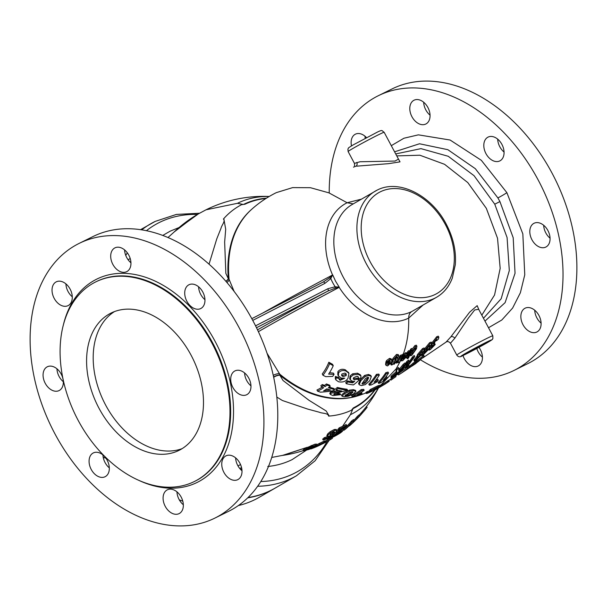 <?xml version="1.0" encoding="UTF-8"?>
<svg xmlns="http://www.w3.org/2000/svg" width="607" height="607" viewBox="0 0 607 607"><rect width="100%" height="100%" fill="white"/><g stroke="black" fill="none" stroke-linecap="round" stroke-linejoin="round"><path stroke-width="0.91" d="M336.005 434.066L336.21 434.445L336.073 433.997L342.211 428.739A127.88 92.097 -120.1 0 1 341.491 429.103L343.008 427.328L339.723 428.747L338.205 430.53L337.712 429.604L339.23 427.814L342.507 426.41L350.376 414.748L353.304 407.942L351.453 410.233A116.612 83.978 -120.1 0 1 329.237 416.053L328.66 416.129C327.97 412.828 322.271 413.61 319.206 412.191L307.688 409.08L282.392 400.506L276.8 397.054M209.043 264.166L216.782 238.847L221.001 228.285C221.661 225.189 225.645 221.168 223.406 219.006L223.808 218.596A116.612 83.978 -120.1 0 1 241.669 204.635L243.392 204.498A115.914 83.478 -120.1 0 1 266.458 198.163M223.808 218.596L225.698 229.287L224.643 242.094L225.85 273.385L228.346 278.788A108.456 78.106 -120.1 0 1 251.268 209.681M273.658 377.281A10.213 5.827 143.6 0 1 278.977 375.209A10.213 5.827 143.6 0 1 279.781 375.118L283.052 380.521L309.039 400.324L326.149 410.962L329.237 416.053M99.047 408.352A76.603 53.09 63.7 0 1 111.127 313.03A76.603 53.09 63.7 0 1 191.03 355.087A76.603 53.09 63.7 0 1 178.944 450.409A76.603 53.09 63.7 0 1 99.047 408.352M182.168 448.619A76.603 53.09 63.7 0 1 105.648 405.097A76.603 53.09 63.7 0 1 114.511 311.566M92.947 453.126A13.278 9.204 63.7 0 1 93.319 452.921A13.278 9.204 63.7 0 1 107.31 460.485A13.278 9.204 63.7 0 1 105.451 476.533A13.278 9.204 63.7 0 1 105.072 476.738A13.278 9.204 63.7 0 1 91.08 469.173A13.278 9.204 63.7 0 1 92.947 453.126M166.963 490.016A13.278 9.204 63.7 0 1 167.335 489.819A13.278 9.204 63.7 0 1 181.326 497.376A13.278 9.204 63.7 0 1 179.46 513.431A13.278 9.204 63.7 0 1 179.088 513.628A13.278 9.204 63.7 0 1 165.096 506.071A13.278 9.204 63.7 0 1 166.963 490.016M225.629 456.047A13.278 9.204 63.7 0 1 226.001 455.842A13.278 9.204 63.7 0 1 239.993 463.407A13.278 9.204 63.7 0 1 238.134 479.454A13.278 9.204 63.7 0 1 237.754 479.659A13.278 9.204 63.7 0 1 223.763 472.094A13.278 9.204 63.7 0 1 225.629 456.047M234.59 371.105A13.278 9.204 63.7 0 1 234.962 370.907A13.278 9.204 63.7 0 1 248.953 378.465A13.278 9.204 63.7 0 1 247.087 394.52A13.278 9.204 63.7 0 1 246.715 394.717A13.278 9.204 63.7 0 1 232.724 387.16A13.278 9.204 63.7 0 1 234.59 371.105M188.587 284.956A13.278 9.204 63.7 0 1 188.959 284.751A13.278 9.204 63.7 0 1 202.95 292.316A13.278 9.204 63.7 0 1 201.092 308.364A13.278 9.204 63.7 0 1 200.72 308.568A13.278 9.204 63.7 0 1 186.728 301.004A13.278 9.204 63.7 0 1 188.587 284.956M114.579 248.058A13.278 9.204 63.7 0 1 114.951 247.861A13.278 9.204 63.7 0 1 128.942 255.418A13.278 9.204 63.7 0 1 127.075 271.473A13.278 9.204 63.7 0 1 126.704 271.67A13.278 9.204 63.7 0 1 112.712 264.113A13.278 9.204 63.7 0 1 114.579 248.058M55.905 282.035A13.278 9.204 63.7 0 1 56.276 281.83A13.278 9.204 63.7 0 1 70.268 289.395A13.278 9.204 63.7 0 1 68.409 305.442A13.278 9.204 63.7 0 1 68.037 305.647A13.278 9.204 63.7 0 1 54.046 298.083A13.278 9.204 63.7 0 1 55.905 282.035M46.944 366.969A13.278 9.204 63.7 0 1 47.323 366.772A13.278 9.204 63.7 0 1 61.315 374.329A13.278 9.204 63.7 0 1 59.448 390.384A13.278 9.204 63.7 0 1 59.076 390.582A13.278 9.204 63.7 0 1 45.085 383.025A13.278 9.204 63.7 0 1 46.944 366.969M478.946 347.325A13.278 9.204 63.7 0 1 478.559 365.786A13.278 9.204 63.7 0 1 478.187 365.983A13.278 9.204 63.7 0 1 462.997 355.52M524.729 308.402A13.278 9.204 63.7 0 1 525.101 308.197A13.278 9.204 63.7 0 1 539.092 315.761A13.278 9.204 63.7 0 1 537.225 331.809A13.278 9.204 63.7 0 1 536.854 332.014A13.278 9.204 63.7 0 1 522.862 324.449A13.278 9.204 63.7 0 1 524.729 308.402M533.69 223.459A13.278 9.204 63.7 0 1 534.061 223.262A13.278 9.204 63.7 0 1 548.053 230.819A13.278 9.204 63.7 0 1 546.186 246.874A13.278 9.204 63.7 0 1 545.814 247.072A13.278 9.204 63.7 0 1 531.823 239.515A13.278 9.204 63.7 0 1 533.69 223.459M487.687 137.311A13.278 9.204 63.7 0 1 488.058 137.106A13.278 9.204 63.7 0 1 502.05 144.671A13.278 9.204 63.7 0 1 500.191 160.718A13.278 9.204 63.7 0 1 499.811 160.923A13.278 9.204 63.7 0 1 485.82 153.359A13.278 9.204 63.7 0 1 487.687 137.311M413.671 100.413A13.278 9.204 63.7 0 1 414.05 100.216A13.278 9.204 63.7 0 1 428.041 107.773A13.278 9.204 63.7 0 1 426.175 123.828A13.278 9.204 63.7 0 1 425.803 124.025A13.278 9.204 63.7 0 1 411.812 116.468A13.278 9.204 63.7 0 1 413.671 100.413M351.506 145.908A13.278 9.204 63.7 0 1 355.004 134.39A13.278 9.204 63.7 0 1 355.376 134.185A13.278 9.204 63.7 0 1 366.476 137.607M103.19 457.17A10.213 7.352 59.9 0 0 105.884 458.133M179.293 499.842A145.543 104.814 59.9 0 0 182.783 501.162M238.346 505.563A145.543 104.814 59.9 0 0 254.887 499.644A145.543 104.814 59.9 0 0 259.303 497.277L274.637 488.4A145.543 104.814 59.9 0 0 274.941 488.225M247.686 497.861A145.543 104.814 59.9 0 0 270.214 490.767A145.543 104.814 59.9 0 0 274.637 488.4M197.45 479.871A111.331 77.15 63.7 0 1 194.316 481.548A111.331 77.15 63.7 0 1 77.006 418.162A111.331 77.15 63.7 0 1 92.628 283.568A111.331 77.15 63.7 0 1 95.762 281.891A111.331 77.15 63.7 0 1 213.072 345.284A111.331 77.15 63.7 0 1 197.45 479.871M327.317 436.539L326.824 435.614L327.757 433.823L330.284 431.638L334.374 429.483L336.308 429.453L336.809 430.378L334.874 430.424L330.785 432.571L328.258 434.756L327.317 436.539L330.603 435.78L328.645 437.381L324.828 438.565L323.159 440.067L328.698 438.262L334.692 433.292L330.8 434.984L329.973 435.007L330.519 434.081L333.66 431.964L334.48 431.987L334.154 432.768L336.179 431.881L336.809 430.378M330.307 434.058L334.199 432.366M323.159 440.067L322.674 439.149L324.335 437.647L328.152 436.463M283.977 455.106L307.241 447.313L282.71 455.349M306.057 448.072L314.858 444.225L316.55 444.089L317.036 444.999L311.679 446.403L306.543 448.99L306.057 448.072L303.174 449.946M316.52 444.84L323.607 441.38C325.572 440.599 325.8 440.69 324.282 441.653M325.42 441.114L332.833 435.985M334.586 433.087L336.141 431.903M336.202 431.858L338.167 430.462M342.993 427.343A127.113 91.543 59.9 0 0 346.658 425.393L346.165 424.468A126.059 90.784 -120.1 0 1 342.598 426.364A126.059 90.784 -120.1 0 1 342.507 426.41M414.71 348.82L415.264 349.86C416.045 348.137 415.947 347.553 414.976 348.122L412.024 352.834L412.57 353.851L411.933 353.54L410.681 354.784L410.575 355.785L411.865 355.239L416.417 348.79L416.918 346.24L415.476 346.665L412.07 351.407L415.757 347.879M416.918 346.24L416.349 345.178L414.9 345.595L412.047 349.344M415.264 349.86L412.57 353.851L411.387 352.515L410.719 353.183M405.317 363.768L406.819 361.453L408.617 360.019L409.141 360.99L407.335 362.425L399.77 372.311L404.748 367.258L408.64 364.291L405.529 368.039L407.373 366.674L414.771 356.476L414.247 355.49L412.457 356.946L409.376 361.666L408.048 362.69M405.203 366.909L405.529 368.039M428.944 345.861L429.308 346.559L431.266 344.837L431.729 343.069L431.19 342.067L429.612 342.689L424.528 348.949M424.634 350.209L421.766 353.494L421.182 354.693L421.69 355.641L423.117 354.951L427.935 350.072L427.374 349.146M376.681 387.919L375.915 388.328M387.319 381.363C389.254 379.967 389.262 379.891 387.357 381.135L380.414 385.65M409.406 366.264L414.847 361.757L415.34 362.675L407.76 368.844L409.634 366.689L409.148 365.771L395.597 375.763M422.806 357.902L445.978 342.166L450.781 336.938L469.606 312.203L477.17 305.64L478.9 309.729M415.423 363.813L424.308 356.392L423.815 355.467L415.051 361.984L415.545 362.895L421.046 359.094L418.602 361.317L409.11 367.971M396.014 376.552L395.529 375.642L391.91 378.153L390.369 379.269L390.847 380.179L396.014 376.552L390.847 380.179M436.084 340.011L436.501 340.785L438.444 339.055L438.853 337.181L438.307 336.164L436.699 336.733L431.706 343.16M431.873 344.533L429.058 347.91L428.512 349.177L429.02 350.133L430.462 349.488L435.234 344.51L434.445 343.721M424.597 348.949L424.073 347.963L422.51 348.623L417.343 354.716L417.388 355.877L413.86 360.201L414.361 361.142L415.772 360.421L420.651 355.649L416.933 358.456L419.141 356.203L420.423 354.427L419.604 355.148L419.574 354.389L421.911 351.597L422.123 352.326L424.081 350.618L424.597 348.949L423.041 349.617L417.859 355.679L417.904 356.833L414.361 361.142M407.874 355.884L409.528 351.65L408.374 352.485L406.925 356.188C406.136 357.781 406.22 358.312 407.198 357.766L408.799 355.983L407.464 358.805L408.579 357.887L412.138 349.511L411.569 348.448L410.461 349.382L408.769 353.676M405.886 356.468L406.402 358.001L407.198 357.766M409.528 351.65L408.966 350.588L407.813 351.43L406.948 353.744M481.806 315.177L494.561 295.01L500.176 268.385L497.528 238.263L486.328 208.315L467.792 182.586L444.567 164.307L419.862 155.217L396.758 155.893M423.011 305.109L408.701 318.083A65.412 47.103 -120.1 0 1 339.176 287.354A109.571 3.634 151.9 0 0 258.377 331.68M403.131 358.805L403.443 359.39L403.056 358.866L406.819 354.875L406.963 353.775L406.402 352.728L405.476 352.796L406.037 353.851L404.27 355.505L403.822 353.782L403.352 354.018A93.857 67.597 59.9 0 1 402.555 354.405L403.116 355.452A95.056 68.454 59.9 0 0 403.913 355.065L401.523 360.922L400.916 359.83L401.326 358.282A109.791 76.087 -116.3 0 0 402.107 356.355L402.555 354.405M405.476 352.796L403.708 354.465M399.057 368.54L398.541 367.576L396.189 368.813L396.318 371.621L391.614 375.687L390.809 377.03L391.295 377.949L397.82 373.783L405.423 363.957L403.625 365.406L400.142 370.141C398.951 371.029 398.526 371.014 398.867 370.08L399.057 368.54L396.697 369.792L396.819 372.554L392.107 376.613L391.295 377.949M405.423 363.957L404.899 362.986L403.109 364.435L398.92 369.716M269.159 196.509A119.913 86.353 59.9 0 0 237.686 203.201A119.913 86.353 59.9 0 0 237.474 203.307L243.392 204.498M174.277 231.889L187.017 222.147L174.877 231.343L168.002 237.519M329.563 277.824A2.041 0.85 35.7 0 1 330.815 278.567L324.942 283.348A2.041 0.903 62.8 0 0 323.243 282.012L251.806 318.667L323.243 282.012A2.041 0.903 62.8 0 1 323.243 282.012L329.563 277.824L332.697 274.91L335.603 281.246A35.601 31.913 58.1 0 0 335.625 281.284A35.601 31.913 58.1 0 0 335.648 281.329L339.298 287.286L335.11 288.211L328.023 291.026L256.495 327.734M255.562 325.83L327.833 288.75L335.178 286.747L339.267 287.179M484.978 321.111L505.115 302.635L515.047 273.271L513.196 237.732L499.918 201.577L497.899 197.928L475.334 168.693L447.86 149.694L419.505 143.768L394.58 151.818M395.711 153.928L420.962 148.639L448.232 156.28L474.052 175.689L494.758 204.187L507.08 237.519L509.311 270.563L501.177 298.743L483.46 318.28M273.605 377.023A10.213 6.062 142.7 0 1 278.742 375.027A10.213 6.062 142.7 0 1 280.214 374.921A10.213 3.27 -50.6 0 0 279.781 375.118A108.456 78.106 -120.1 0 0 358.874 395.498M250.494 210.394A108.554 78.174 59.9 0 0 249.644 211.198A108.554 78.174 59.9 0 0 228.733 278.499A10.213 6.586 -18.5 0 1 227.86 279.728A10.213 6.586 -18.5 0 1 226.024 281.443M225.872 281.261A10.213 6.358 160.6 0 0 227.845 279.44A10.213 6.358 160.6 0 0 228.346 278.788A10.213 3.854 -5 0 0 228.733 278.499L234.105 291.375M162.767 235.425L170.172 231.168L179.111 227.519M306.14 450.379L292.149 459.613C284.615 463.323 276.481 465.615 267.763 466.487M391.295 145.665L403.928 138.237L418.382 134.845L450.106 140.027L481.336 160.316L506.891 192.677L522.832 233.885L524.767 274.804L520.374 292.756L512.604 308.083L501.822 319.995L488.514 327.734M248.005 497.558A145.543 104.814 59.9 0 0 270.828 490.41A145.543 104.814 59.9 0 0 275.252 488.043L296.428 475.782A145.543 104.814 -120.1 0 1 292.013 478.149A145.543 104.814 -120.1 0 1 257.634 486.275M329.229 192.98A153.207 106.172 63.7 0 1 373.995 98.03A153.207 106.172 63.7 0 1 378.298 95.724A153.207 106.172 63.7 0 1 539.737 182.957A153.207 106.172 63.7 0 1 518.241 368.168A153.207 106.172 63.7 0 1 513.932 370.482A153.207 106.172 63.7 0 1 420.651 359.898M378.298 95.724L392.168 88.88A153.207 106.172 63.7 0 1 553.607 176.113A153.207 106.172 63.7 0 1 532.104 361.324A153.207 106.172 63.7 0 1 527.794 363.631L513.932 370.482M79.206 243.369L93.068 236.518A153.207 106.172 63.7 0 1 254.508 323.759A153.207 106.172 63.7 0 1 233.005 508.969A153.207 106.172 63.7 0 1 228.702 511.276L214.832 518.12A153.207 106.172 63.7 0 1 53.393 430.887A153.207 106.172 63.7 0 1 74.896 245.676A153.207 106.172 63.7 0 1 79.206 243.369A153.207 106.172 63.7 0 1 240.638 330.603A153.207 106.172 63.7 0 1 219.142 515.813A153.207 106.172 63.7 0 1 214.832 518.12M398.298 158.784L384.155 132.288A20.426 0.675 151.9 0 0 372.577 137.759A20.426 0.675 151.9 0 0 352.933 148.427A20.426 0.675 151.9 0 0 348.115 151.53L354.435 163.366L360.042 161.75L395.043 161.06L398.412 159.133M398.374 158.913L400.028 161.864L388.541 163.67L356.802 166.151M454.833 338.182L450.462 343.213L456.775 355.042A20.426 0.675 -28.1 0 1 461.593 351.939A20.426 0.675 -28.1 0 1 481.237 341.271A20.426 0.675 -28.1 0 1 492.816 335.8L478.673 309.304L474.674 309.965L468.369 318.083L454.833 338.182A3.065 2.041 -138.8 0 0 450.781 336.938M476.798 348.479A13.278 9.204 -116.3 0 0 482.428 357.113M534.721 310.23A13.278 9.204 -116.3 0 0 541.095 323.136M543.682 225.288A13.278 9.204 -116.3 0 0 550.056 238.202M497.679 139.14A13.278 9.204 -116.3 0 0 504.06 152.054M423.671 102.242A13.278 9.204 -116.3 0 0 430.044 115.155M364.997 136.218A13.278 9.204 -116.3 0 0 365.217 138.275M394.163 375.437L399.277 371.446L397.35 373.7L394.307 375.832L394.118 375.483M397.024 373.093L397.35 373.7M404.034 356.582L405.226 355.3L405.112 356.438L403.556 357.682L404.034 356.582M405.294 355.262L405.552 355.755L405.226 355.3M404.717 355.702L405.112 356.438M389.072 364.215L389.838 363.047A97.515 70.222 -120.1 0 1 387.623 363.456L388.101 364.769L389.072 364.215L388.579 363.29M387.509 364.564L388.101 364.769L387.547 363.737L388.518 363.183M102.94 454.947A13.278 9.204 -116.3 0 0 109.321 467.86M176.956 491.845A13.278 9.204 -116.3 0 0 183.329 504.758M235.622 457.875A13.278 9.204 -116.3 0 0 242.003 470.782M244.583 372.933A13.278 9.204 -116.3 0 0 250.957 385.847M198.588 286.785A13.278 9.204 -116.3 0 0 204.961 299.691M124.572 249.887A13.278 9.204 -116.3 0 0 130.945 262.801M65.905 283.864A13.278 9.204 -116.3 0 0 72.279 296.77M56.944 368.798A13.278 9.204 -116.3 0 0 63.318 381.712M327.833 288.75A2.041 0.903 62.8 0 1 328.023 291.026A111.612 3.703 -28.1 0 0 257.52 329.859M262.361 313.25A109.571 3.634 -28.1 0 1 332.568 274.979L330.815 278.567A38.909 34.88 -121.9 0 0 332.78 282.771A38.909 34.88 -121.9 0 0 335.178 286.747A2.041 0.797 89.6 0 1 335.11 288.211M241.912 469.613L240.812 469.697M249.644 211.198L251.351 209.605A109.799 109.799 0 0 1 276.367 192.616L292.642 187.609L310.435 187.7L328.888 192.844L347.121 202.746A65.412 47.103 -120.1 0 0 332.568 274.979L332.697 274.91M436.623 297.233C443.816 292.976 449.036 286.61 452.298 278.112L455.296 264.766C456.35 251.366 453.399 237.952 446.433 224.514C431.782 195.522 398.951 178.587 377.152 190.12L352.128 204.529A61.284 44.129 59.9 0 0 343.926 278.401A61.284 44.129 59.9 0 0 411.683 311.588L436.623 297.233A61.284 44.129 -120.1 0 1 434.764 298.227A61.284 44.129 -120.1 0 1 367 265.039A61.284 44.129 -120.1 0 1 375.202 191.167A61.284 44.129 -120.1 0 1 377.061 190.166M187.017 222.147L198.337 213.914L205.993 209.81L237.474 203.307M226.965 282.528A10.213 6.465 160.1 0 0 229.165 280.024A108.645 78.242 59.9 0 1 251.351 209.605L249.652 211.19M353.236 203.884L347.121 202.746L361.377 199.172M267.027 353.236L280.214 374.921A108.554 78.174 59.9 0 0 356.749 396.151A108.554 78.174 59.9 0 0 357.864 395.817M273.249 375.361A10.213 5.933 144.1 0 1 279.152 373.646A108.645 78.242 59.9 0 0 358.98 395.468L358.98 395.468A109.799 109.799 0 0 0 366.021 392.904M418.398 360.922L418.602 361.317M424.308 356.392L415.545 362.895M416.47 360.619L416.956 361.537M409.634 366.689L401.181 373.259L398.427 374.929L398.01 374.147M407.138 367.182L407.631 368.1M412.988 363.069L413.473 363.988M401.181 373.259L408.352 368.487L415.34 362.675M405.188 370.589L404.497 370.983M391.91 378.153L392.395 379.064M382.425 384.292L382.911 385.195L374.678 390.058M387.357 381.135L387.835 382.046L382.911 385.195M387.805 382.273C389.74 380.877 389.755 380.801 387.835 382.046C389.755 380.801 389.74 380.877 387.805 382.273L385.756 383.556M375.915 389.482L385.802 383.647M386.196 383.283L386.705 382.994M373.047 390.604L369.951 391.303L369.466 390.392L370.543 389.375L377.88 385.794L378.366 386.697L380.764 386.044L379.618 387.129A110.686 84.639 -120.4 0 1 377.433 388.146C378.373 387.448 378.161 387.357 376.788 387.873L373.252 389.588L376.302 389.049L375.816 388.146M377.205 387.721L377.433 388.146C378.373 387.448 378.161 387.357 376.788 387.873M375.854 388.245L376.272 389.026L375.308 389.717L368.654 392.805C366.165 393.746 365.74 393.715 367.387 392.699A110.815 84.737 59.6 0 0 369.709 391.932L373.366 390.521M365.839 392.57L366.901 391.796L367.387 392.699L366.325 393.473L365.839 392.57M366.901 391.796A109.799 83.956 59.6 0 0 369.223 391.022L369.709 391.932L370.316 391.97L369.967 391.318M352.121 396.538L351.62 395.597A105.527 73.136 -116.3 0 0 361.241 389.565L361.742 390.506A110.292 79.434 59.9 0 0 364.177 390.248A107.439 74.456 63.7 0 1 357.44 394.762L362.022 393.389A108.365 75.101 63.7 0 1 360.141 394.489L354.071 396.333A110.679 79.707 -120.1 0 1 352.121 396.538A106.589 73.872 -116.3 0 0 361.742 390.506M361.241 389.565A109.268 78.69 59.9 0 0 363.676 389.315L364.177 390.248M360.877 392.653L361.537 392.471L362.022 393.389M341.536 395.225L342.014 396.075L344.624 393.7L349.791 391.174L353.843 390.62L355.96 391.295L353.479 393.989L348.198 396.272L344.108 396.758L342.06 396.204L341.536 395.225M341.491 395.096L344.093 392.714L344.624 393.7M344.093 392.714L349.268 390.187L349.791 391.174M349.268 390.187L353.327 389.648L353.843 390.62M337.917 388.51L337.348 387.441A93.114 64.532 -116.3 0 1 335.61 388.814L336.179 389.876A94.32 65.366 -116.3 0 0 337.917 388.51A110.292 79.434 59.9 0 0 347.576 390.255L334.229 393.685L333.744 394.322L334.685 394.732L338.046 394.201A110.694 71.861 60.3 0 0 340.633 394.687L332.94 395.559L330.314 394.413L331.065 393.184L341.749 391.022A110.557 79.616 -120.1 0 1 336.179 389.876M337.348 387.441A109.268 78.69 59.9 0 0 347.045 389.246L347.576 390.255M338.046 394.201L337.507 393.184L334.138 393.7L334.685 394.732M337.507 393.184A109.67 71.194 60.3 0 0 340.102 393.685L340.633 394.687M330.314 394.413L329.753 393.359L330.496 392.122L331.065 393.184M321.475 386.841L320.845 385.665A83.432 57.817 -116.3 0 0 322.385 384.542A109.548 78.895 59.9 0 0 324.563 385.422A85.177 59.031 -116.3 0 0 326.407 383.935A109.268 78.69 59.9 0 0 329.609 385.119L330.216 386.257A88.918 61.618 63.7 0 1 328.364 387.721A110.573 79.631 59.9 0 0 334.677 389.618A93.395 64.729 63.7 0 1 333.129 390.711A97.955 95.891 71.1 0 1 320.344 392.152A110.686 79.714 -120.1 0 1 317.582 391.158A86.49 59.941 -116.3 0 0 323.637 387.698A110.717 79.737 -120.1 0 1 321.475 386.841A84.768 58.75 -116.3 0 0 323.015 385.726A110.573 79.631 59.9 0 0 325.185 386.583A86.49 59.941 -116.3 0 0 327.029 385.104A110.292 79.434 59.9 0 0 330.216 386.257M329.199 387.084A109.548 78.895 59.9 0 0 334.1 388.541L334.677 389.618M322.15 387.122A85.177 59.031 -116.3 0 1 316.96 389.998L317.582 391.158M322.385 384.542L323.015 385.726M433.77 343.213L434.058 343.752L433.952 342.856L436.782 339.708M436.205 339.912L436.501 340.785M434.384 342.113L434.87 343.023L433.573 343.926M431.463 347.386L431.66 347.758L434.87 343.023M433.383 345.155L433.61 345.58L431.66 347.758L431.516 347.303M435.234 344.51L433.61 345.58M429.058 347.91L429.574 348.873L429.02 350.133M431.774 343.281L432.389 345.512L429.574 348.873M431.198 344.677L431.721 345.656L432.389 345.512M426.577 348.964L426.835 349.45L426.767 348.63L429.635 345.542M429.058 345.762L429.308 346.559M427.214 347.917L427.647 348.729L426.349 349.647M424.172 352.963L427.647 348.729M426.122 350.793L426.326 351.165L424.346 353.289L424.225 352.879M427.935 350.072L426.326 351.165M421.766 353.494L422.282 354.45L421.69 355.641M424.634 349.146L425.15 351.172L422.282 354.45M423.982 350.383L424.498 351.347L425.15 351.172M421.789 351.696L422.123 352.326L421.911 351.597M419.376 354.708L419.604 355.148L419.574 354.389M420.036 353.699L420.423 354.427M420.181 354.776L420.651 355.649M414.482 359.071L414.983 360.019M417.343 354.716L417.859 355.679M416.751 356.074L417.259 357.03L417.904 356.833M414.771 356.476L412.98 357.925L409.884 362.614L406.007 365.611L409.141 360.99M412.457 356.946L412.98 357.925M406.819 361.453L407.335 362.425M400.043 368.874L400.552 369.822M398.89 370.809L398.867 370.08M396.196 368.806L396.72 369.784M396.067 370.293L396.576 371.241M395.976 371.454L396.819 372.554M391.614 375.687L392.107 376.613M403.109 364.435L403.625 365.406M378.654 383.404L378.161 382.478A108.736 75.359 -116.3 0 0 385.786 372.706L386.31 373.677A104.192 75.033 59.9 0 0 388.533 373.039A110.155 76.338 63.7 0 1 383.207 380.194L387.22 377.751A110.52 76.596 63.7 0 1 385.711 379.55L380.437 382.888A108.729 78.303 -120.1 0 1 378.654 383.404A109.768 76.072 -116.3 0 0 386.31 373.677M385.786 372.706A103.099 74.251 59.9 0 0 388.017 372.076L388.533 373.039M385.316 377.615L386.72 376.818L387.22 377.751M369.329 385.172L368.821 384.223A106.217 73.614 -116.3 0 0 376.401 374.352L376.932 375.346A104.192 75.033 59.9 0 0 379.345 375.065A108.038 74.873 63.7 0 1 374.056 382.289L378.29 380.255A108.873 75.45 63.7 0 1 376.78 382.061L371.256 384.929A108.729 78.303 -120.1 0 1 369.329 385.172A107.272 74.342 -116.3 0 0 376.932 375.346M376.401 374.352A103.099 74.251 59.9 0 0 378.821 374.079L379.345 375.065M375.763 380.187L377.782 379.307L378.29 380.255M358.699 383.768L359.139 384.565L360.915 380.619L365.202 376.446L369.026 375.46L371.332 376.484L369.716 380.794L365.262 384.641L361.415 385.574L359.23 384.77L358.699 383.768M358.608 383.563L360.368 379.595L360.915 380.619M360.368 379.595L364.648 375.407L365.202 376.446M364.648 375.407L368.479 374.436L369.026 375.46M360.808 378.32A103.88 83.455 -120.7 0 1 358.267 378.252L358.342 376.977L357.121 376.211L353.615 377.66L353.32 379.041L354.534 379.747L357.144 379.276A108.183 66.694 60.4 0 0 359.374 379.823A98.539 81.338 64.7 0 1 353.449 384.921A108.691 78.273 -120.1 0 1 346.293 383.707A96.065 66.573 -116.3 0 0 347.811 381.924A108.016 77.787 59.9 0 0 352.758 382.858A96.794 80.488 -115.3 0 0 354.7 381.226L352.614 381.302L350.277 379.853L350.671 377.053L353.228 374.921L358.122 374.284L360.945 375.892L360.808 378.32M357.902 376.507L358.267 378.252M353.251 378.457L354.534 379.747M353.964 378.685L356.575 378.222L357.144 379.276M356.575 378.222A107.135 66.049 60.4 0 0 358.82 378.791L359.374 379.823M347.811 381.924L347.234 380.847A94.882 65.761 -116.3 0 1 345.724 382.638L346.293 383.707M347.234 380.847A106.969 77.036 59.9 0 0 352.197 381.818L352.758 382.858M352.197 381.818A95.618 79.517 -115.3 0 0 352.796 381.325M350.277 379.853L349.7 378.768L350.08 375.938L350.671 377.053M335.952 379.974L335.33 378.806L335.352 376.469L335.99 377.668A105.823 83.728 59.4 0 0 339.328 378.609L339.23 379.656L340.186 380.316L344.768 378.161L341.255 378.123L338.44 375.953L338.569 372.903C340.383 370.596 342.849 369.967 345.952 371.021L348.964 373.335L347.97 378.328C345.967 381.462 342.803 382.607 338.486 381.757L335.952 379.974L335.99 377.668M335.352 376.469A104.753 82.886 59.4 0 0 338.714 377.448L339.328 378.609M342.818 378.411L339.579 379.178L340.186 380.316M338.44 375.953L337.803 374.754L337.909 371.666L338.569 372.903M337.909 371.666C339.73 369.337 342.189 368.722 345.307 369.807L345.952 371.021M322.962 375.255L322.256 373.927A77.188 53.492 -116.3 0 0 328.85 362.22L329.624 363.676A104.192 75.033 59.9 0 0 333.258 365.672A81.634 56.572 63.7 0 1 328.615 374.094L334.07 374.36A85.117 58.993 63.7 0 1 332.682 376.386L325.777 376.666A108.729 78.303 -120.1 0 1 322.962 375.255A78.637 54.493 -116.3 0 0 329.624 363.676M328.85 362.22A103.099 74.251 59.9 0 0 332.522 364.291L333.258 365.672M329.51 372.736L333.402 373.108L334.07 374.36M411.698 350.709L412.07 351.407M414.9 345.595L415.476 346.665M410.036 354.776L410.537 355.725M410.324 354.109L410.681 354.784M410.013 354.738L410.575 355.785M412.138 349.511L411.03 350.444L409.793 353.661L407.752 356.423M410.461 349.382L411.03 350.444M407.813 351.43L408.374 352.485M405.18 357.197L405.499 357.796L403.443 359.39L402.995 359.018M406.963 353.775L406.037 353.851M401.326 358.282L401.872 359.306L401.523 360.922L402.798 360.604L405.499 357.796M398.033 361.567L397.486 360.55L399.505 357.356A109.692 76.019 -116.3 0 0 400.21 355.429L400.779 356.484A95.056 68.454 59.9 0 0 402.084 355.93A110.785 76.778 63.7 0 1 399.527 362.129A99.146 71.398 -120.1 0 1 398.222 362.69A110.717 76.725 -116.3 0 0 398.602 361.863L396.561 363.161A109.169 92.211 -115.1 0 0 397.539 361.544L398.033 361.567L400.059 358.396A110.717 76.725 -116.3 0 0 400.779 356.484M400.21 355.429A93.857 67.597 59.9 0 0 401.523 354.875L402.084 355.93M396.265 362.614L396.561 363.161M397.259 361.021L397.539 361.544M398.678 356.984A95.61 60.639 -119.7 0 1 397.221 357.273L396.712 356.81L395.87 357.242L395.119 358.555A110.064 76.277 63.7 0 1 394.77 359.496L396.728 357.948L397.881 358.532L397.494 360.475L394.087 364.291L393.002 363.821A110.064 76.277 63.7 0 1 392.63 364.64A99.146 71.398 -120.1 0 1 391.234 365.027A109.821 76.11 -116.3 0 0 393.488 359.534L397.092 355.512L398.807 355.634L398.678 356.984M396.948 356.757L397.221 357.273L397.228 356.825M396.227 356.999L396.728 357.948M397.213 357.151L397.881 358.532M391.098 363.069A108.79 75.389 -116.3 0 1 390.688 364.003L391.234 365.027M391.743 361.544A108.79 75.389 -116.3 0 0 392.926 358.471L393.488 359.534M388.381 361.772A98.205 61.11 -119.6 0 1 386.978 361.764L390.111 359.443L391.826 360.133L391.523 362.189L387.645 365.915L386.12 365.46L386.53 362.683A96.87 69.759 59.9 0 0 390.263 362.053L389.664 360.71L388.381 361.772M390.111 359.443L389.542 358.365L386.401 360.695L386.978 361.764M389.542 358.365L391.166 358.836L391.826 360.133M386.12 365.46L385.566 364.42L385.969 361.62L386.53 362.683M392.926 358.471L396.515 354.435L398.238 354.564L398.807 355.634M345.307 369.807L348.6 372.766M368.479 374.436L370.794 375.475L371.332 376.484M330.496 392.122L338.797 390.46M377.88 385.794L380.286 385.142L380.764 386.044M353.327 389.648L355.452 390.331L355.96 391.295M350.08 375.938L352.637 373.806L357.538 373.191L360.376 374.83L360.945 375.892M385.969 361.62A95.701 68.917 59.9 0 0 386.834 361.499M388.837 361.173A95.701 68.917 59.9 0 0 389.702 361.006L389.8 360.695M389.702 361.006L390.263 362.053M390.354 360.968L389.664 360.71M396.515 354.435L397.092 355.512M401.872 359.306A110.815 76.801 -116.3 0 0 402.661 357.394L403.116 355.452M404.383 354.829L403.913 355.065M406.986 357.918L407.464 358.805M357.538 373.191L358.122 374.284M352.637 373.806L353.228 374.921M409.376 361.666L409.884 362.614M399.543 371.879L399.77 372.311M422.51 348.623L423.041 349.617M429.612 342.689L430.151 343.699L425.052 349.928M431.729 343.069L430.151 343.699M436.699 336.733L437.245 337.75L432.237 344.154M438.853 337.181L437.245 337.75M326.407 383.935L327.029 385.104M324.563 385.422L325.185 386.583M334.419 391.014L334.981 392.061M370.543 389.375L371.029 390.286L378.366 386.697M369.951 391.303L371.029 390.286M350.376 414.748A119.913 86.353 59.9 0 0 350.58 414.642A119.913 86.353 59.9 0 0 378.244 388.245M303.136 449.87L303.621 450.789L306.543 448.99M317.036 444.999L314.206 447.04L308.978 449.423L303.629 450.834L303.136 449.924M316.414 446.54L316.482 446.661A131.15 109.055 -115.3 0 0 318.721 445.584L316.991 446.327C315.23 446.98 315.185 446.813 316.846 445.834L316.816 445.379M312.658 447.829L312.78 448.049A131.044 94.373 59.9 0 0 316.482 446.661M310.67 448.74L310.792 448.952A130.68 90.564 -116.3 0 0 312.78 448.049M322.97 443.391L323.038 443.512A131.233 108.327 64.7 0 1 316.528 446.699A131.233 108.327 64.7 0 1 316.171 446.858A130.831 94.214 -120.1 0 1 315.913 446.964A130.831 94.214 -120.1 0 1 310.792 448.952M321.278 443.854L321.46 444.187A131.233 80.906 60.4 0 0 323.038 443.512M346.658 425.393L338.956 431.805M352.022 421.971L351.521 421.038A126.059 90.784 -120.1 0 0 353.502 419.574L354.002 420.514A127.227 27.429 62.3 0 1 352.409 423.2A128.988 89.388 -116.3 0 0 357.675 417.495A127.113 91.543 59.9 0 0 359.397 415.916A128.35 88.948 63.7 0 1 353.327 422.404A131.249 131.249 0 0 1 349.397 425.932A127.978 27.603 -117.7 0 0 351.127 423.732A130.065 90.139 63.7 0 1 345.535 429.073A130.224 93.781 -120.1 0 1 343.683 430.416A130.452 90.405 -116.3 0 0 352.022 421.971A127.113 91.543 59.9 0 0 354.002 420.514M351.521 421.038A129.428 89.692 63.7 0 1 343.198 429.506L343.683 430.416M325.466 441.19A130.194 90.231 63.7 0 0 330.003 438.436A130.103 93.69 -120.1 0 0 331.991 437.344L332.469 438.246A131.12 90.868 63.7 0 1 328.865 440.47A131.249 131.249 0 0 1 325.041 442.579A131.218 90.936 -116.3 0 0 330.489 439.339A131.127 94.426 59.9 0 0 332.469 438.246M342.189 430.446L342.576 431.167A131.127 94.426 59.9 0 1 340.648 432.738L340.254 431.994M332.082 437.518A129.799 89.95 -116.3 0 0 340.648 432.738M359.185 415.067L359.693 416.023L361.56 413.936A128.525 92.56 59.9 0 0 362.637 412.654A125.209 86.771 -116.3 0 0 365.406 409.459A125.209 86.771 -116.3 0 0 365.589 409.239A127.113 91.543 59.9 0 0 365.771 409.012A127.113 91.543 59.9 0 0 367.114 407.289L366.598 406.318M362.151 411.751L362.637 412.654M355.232 420.545L359.693 416.023M354.784 420.992L355.247 420.56M327.757 433.823L328.258 434.756M328.288 436.721L328.645 437.381M324.335 437.647L324.828 438.565M334.366 432.677L334.692 433.292M332.522 432.852L333.015 433.777M330.398 434.217L330.8 434.984M333.713 431.949L334.154 432.768M330.284 431.638L330.785 432.571M340.261 430.849L340.679 431.63L334.707 435.735L336.21 434.445L336.073 433.997M319.054 445.037L321.46 444.187M316.991 446.327C315.23 446.98 315.185 446.813 316.846 445.834L324.76 442.549C326.285 441.593 326.058 441.501 324.085 442.283L317.006 445.743M323.607 441.38L324.085 442.283C326.058 441.501 326.285 441.593 324.76 442.549M319.396 443.3L319.881 444.203M314.858 444.225L315.352 445.136M378.381 388.169A130.224 130.224 0 0 1 365.224 408.063A126.059 90.784 -120.1 0 1 365.065 408.261A124.139 86.035 63.7 0 1 364.913 408.45A130.224 130.224 0 0 1 359.033 415.234M359.397 415.916L358.889 414.968A126.059 90.784 -120.1 0 1 357.166 416.546A127.948 88.668 63.7 0 1 353.881 420.279M339.23 427.814L339.723 428.747M336.453 431.676L336.938 432.594L332.962 436.228L334.707 435.735M340.823 429.839L336.938 432.594M338.205 430.53L341.491 429.103M311.194 445.492L311.679 446.403M333.402 434.43L333.774 435.113M334.374 429.483L334.874 430.424M365.065 408.261L365.589 409.239M342.56 430.166A127.933 88.66 -116.3 0 0 343.319 429.726M330.003 438.436L330.489 439.339M321.68 444.233A131.218 90.936 -116.3 0 0 325.041 442.579M357.166 416.546L357.675 417.495M338.585 432.063L338.85 432.556A129.45 84.039 60.3 0 0 340.679 431.63M336.21 434.445L338.85 432.556M393.708 362.28L394.231 363.259L396.121 361.006L395.863 359.321L393.935 361.643L394.231 363.259L393.67 363.123M393.685 362.235L395.787 359.352M395.567 359.974L396.121 361.006M396.379 359.465L395.863 359.321M341.536 374.967L342.993 376.545L346.149 375.657L346.301 374.117L344.943 373.039L341.87 374.033L341.673 375.581L342.993 376.545M342.371 375.384L345.535 374.504L345.838 373.54M345.535 374.504L346.149 375.657M365.634 378.313L361.969 383.791L362.766 384.087L365.05 383.184L367.205 380.847L368.699 377.653L367.872 377.311L365.634 378.313M362.766 384.087L362.235 383.1L364.526 382.198L368.168 377.342M366.674 379.861L367.205 380.847M364.526 382.198L365.05 383.184M325.921 389.428A95.557 93.546 -108.9 0 0 327.886 389.193M323.607 390.832A96.725 94.7 -108.9 0 0 330.489 389.99A110.717 79.737 -120.1 0 1 326.816 388.837A88.918 61.618 63.7 0 1 323.607 390.832M349.875 392.388L345.057 395.703L348.304 395.407L350.952 394.011L353.092 392.023L349.875 392.388M345.277 394.937L347.788 394.444L352.181 391.788M350.436 393.048L350.952 394.011M347.788 394.444L348.304 395.407M345.398 395.165L345.8 395.908M306.398 449.924L306.998 449.848C306.262 449.893 306.884 449.446 308.849 448.497L314.373 446.115M313.758 446.168L312.006 447.685L306.854 449.582M311.641 447.002L312.006 447.685M309.001 448.414L309.32 449.013M353.304 407.942A115.444 83.136 59.9 0 0 374.61 390.096M265.965 198.474A115.444 83.136 59.9 0 0 244.613 204.384M194.316 481.548L194.976 481.222A111.331 77.15 -116.3 0 0 198.11 479.553A111.331 77.15 -116.3 0 0 213.732 344.958A111.331 77.15 -116.3 0 0 96.422 281.565L95.762 281.891M63.113 325.989A113.372 78.569 63.7 0 1 93.645 280.791A113.372 78.569 63.7 0 1 215.09 341.331A113.372 78.569 63.7 0 1 200.386 480.698A113.372 78.569 63.7 0 1 139.458 480.653M400.984 359.913L396.189 368.813L380.452 385.453M376.363 388.04L375.9 388.298M411.683 311.588C409.695 312.84 408.701 315.003 408.701 318.083C408.981 331.179 407.198 343.16 403.352 354.018M499.918 201.577L494.758 204.187M197.465 214.423A142.478 102.606 59.9 0 0 159.603 222.367A142.478 102.606 59.9 0 0 146.446 230.69M127.303 252.785A142.478 102.606 59.9 0 0 125.77 255.464M260.79 481.541A142.478 102.606 59.9 0 0 293.75 473.597A142.478 102.606 59.9 0 0 327.036 441.501M141.757 229.833A145.543 104.814 -120.1 0 1 150.559 223.877A145.543 104.814 -120.1 0 1 154.975 221.509M380.346 191.804A58.219 41.929 59.9 0 0 370.118 261.708A58.219 41.929 59.9 0 0 435.158 294.463A58.219 41.929 59.9 0 0 445.386 224.552A58.219 41.929 59.9 0 0 380.346 191.804M497.899 197.928A8.172 0.531 150.1 0 0 506.891 192.677M356.817 162.403A3.065 2.671 -106.9 0 1 355.315 166.553M465.015 353.661A17.36 0.577 151.9 0 0 465.812 354.162A17.36 0.577 151.9 0 0 487.467 342.583A17.36 0.577 151.9 0 0 486.662 342.082A17.36 0.577 151.9 0 0 465.015 353.661M240.562 469.431A17.36 0.577 151.9 0 0 241.791 468.771L240.562 469.431M130.854 261.587A20.426 0.675 151.9 0 0 130.065 262.012M237.99 465.918A20.426 0.675 -28.1 0 1 240.539 464.552M241.556 467.595A17.36 0.577 151.9 0 0 239.78 468.543M395.445 374.216L395.787 374.86M324.942 283.348L252.74 320.397M374.42 388.912L374.724 389.482M399.634 369.193L400.142 370.141M409.239 352.621L409.793 353.661M406.546 355.474L406.925 356.188M399.505 357.356L400.059 358.396M402.107 356.355L402.661 357.394M375.118 389.884A115.914 83.478 -120.1 0 1 352.53 408.89M361.059 412.995L361.56 413.936M310.359 447.67L308.09 448.163M315.587 446.244L313.402 446.896M284.038 455.098L271.701 457.45M281.542 455.569A130.224 130.224 0 0 0 303.485 450.561M388.867 380.301L390.369 379.276M269.22 196.478A130.224 130.224 0 0 0 205.993 209.81M198.383 213.884A130.224 130.224 0 0 0 173.685 232.413M199.506 213.239L176.379 214.423L155.149 221.418L140.574 229.658M348.115 151.53L347.925 149.056C349.108 147.653 346.445 148.958 353.373 144.8L377.986 131.787C382.736 129.678 381.462 130.482 384.155 132.288M445.978 342.166C447.276 341.111 448.77 341.46 450.462 343.213M456.775 355.042C458.247 357.053 460.038 357.341 462.139 355.907L487.558 342.53C494.849 338.145 491.45 339.912 492.892 338.562L492.816 335.8M128.077 259.713L130.217 258.567M354.435 163.366C354.784 166.03 354.465 167.274 353.486 167.122M329.199 440.28L315.139 460.743L296.428 475.782M356.749 396.151L358.98 395.468M388.821 380.217L389.315 381.128M348.35 372.174L348.964 373.335M325.291 440.864L325.769 441.767M332.021 437.404A130.224 130.224 0 0 0 334.518 435.834M340.656 431.592A130.224 130.224 0 0 0 343.266 429.627M315.147 445.804L315.632 446.706M332.477 435.318L332.962 436.228M315.913 446.964A131.249 131.249 0 0 0 316.528 446.699M356.567 419.262A131.249 131.249 0 0 0 359.261 416.485M365.406 409.459A131.249 131.249 0 0 0 365.771 409.012M415.605 363.699L411.834 366.18"/></g></svg>

